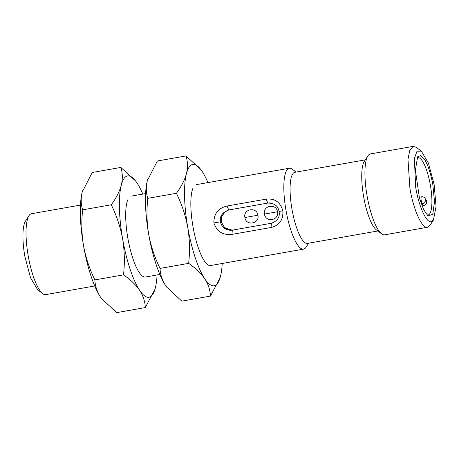<?xml version="1.0" encoding="UTF-8"?>
<svg xmlns="http://www.w3.org/2000/svg" width="459" height="459" viewBox="0 0 459 459"><rect width="100%" height="100%" fill="white"/><g stroke="black" fill="none" stroke-linecap="round" stroke-linejoin="round"><path stroke-width="0.69" d="M432.866 184.839C430.881 173.95 428.19 165.567 424.793 159.686L420.84 155.503L417.621 156.812L415.378 170.209L419.446 198.053L423.605 209.574L428.058 215.942L432.768 214.25L434.501 201.811L432.866 184.839M426.939 214.892A29.089 7.482 80 0 0 428.04 215.001A29.089 7.482 80 0 0 431.919 201.111A29.089 7.482 80 0 0 430.387 185.258A29.089 7.482 80 0 0 422.848 161.763A29.089 7.482 80 0 0 417.931 157.707A29.089 7.482 80 0 0 416.933 158.183M228.708 209.987L224.692 212.133L221.691 216.86L221.622 222.512L224.388 227.331L229.293 229.988L232.145 230.16M231.956 234.388C222.885 235.375 216.86 231.56 213.888 222.948C213.774 213.837 218.145 208.202 227.01 206.039L266.094 199.143C274.74 198.219 280.323 202.098 282.836 210.779C283.41 219.821 279.479 225.392 271.045 227.492L231.956 234.388L232.311 230.143L224.904 228.02L221.054 221.737L221.737 216.057L225.805 211.278M267.878 203.079C274.413 203.09 278.143 205.89 279.055 211.484C280.093 217.05 277.54 220.974 271.395 223.258L232.311 230.143C229.431 230.51 226.901 229.948 224.721 228.45C222.363 226.66 220.934 224.451 220.429 221.829C219.568 216.241 222.351 212.287 228.783 209.975L268.131 203.021M277.466 211.777C279.204 220.504 265.75 222.862 264.436 214.078C262.525 205.437 276.347 203.01 277.466 211.777L264.436 214.078M244.894 217.526C242.983 208.891 256.805 206.458 257.924 215.225C259.834 223.86 246.007 226.293 244.894 217.526L257.924 215.225M271.045 227.492L271.384 223.235L272.784 222.919M269.565 202.901L268.159 203.027M31.573 213.71A41.069 10.563 80 0 0 31.499 213.722A41.069 10.563 80 0 0 28.992 215.673A41.069 10.563 80 0 0 28.183 255.709A41.069 10.563 80 0 0 42.75 293.645A41.069 10.563 80 0 0 45.699 294.626A41.069 10.563 80 0 0 45.774 294.615A41.069 10.563 80 0 0 45.848 294.598M28.992 215.673L25.555 220.968A36.278 9.329 80 0 0 24.843 256.334L30.546 277.804L37.707 289.841L42.75 293.645M308.666 243.19L306.078 247.183A41.069 10.563 -100 0 1 303.571 249.128A41.069 10.563 -100 0 1 303.497 249.139A41.069 10.563 -100 0 1 285.98 210.228A41.069 10.563 -100 0 1 289.296 168.235A41.069 10.563 -100 0 1 292.32 169.205L296.118 172.073M377.849 230.98L307.432 243.408A36.106 9.283 -100 0 1 307.364 243.419A36.106 9.283 -100 0 1 291.97 209.206A36.106 9.283 -100 0 1 294.885 172.291A36.106 9.283 -100 0 1 294.948 172.28M384.745 234.801A41.069 10.563 -100 0 1 384.671 234.819A41.069 10.563 -100 0 1 384.596 234.83A41.069 10.563 -100 0 1 381.647 233.849L376.426 229.913A36.106 9.283 -100 0 1 363.626 196.561A36.106 9.283 -100 0 1 364.331 161.361L367.889 155.876A41.069 10.563 -100 0 1 370.396 153.926A41.069 10.563 -100 0 1 370.476 153.914M381.647 233.849A41.069 10.563 -100 0 1 367.085 195.913A41.069 10.563 -100 0 1 367.889 155.876M430.008 225.312L427.427 227.274C421.936 228.651 413.542 209.998 409.916 188.356L407.976 159.405L409.807 150.122L413.226 146.369L416.256 147.345L421.293 151.143L428.454 163.18L434.157 184.65L436.05 206.47L433.445 220.016L431.162 221.749C426.313 222.965 418.901 206.487 415.693 187.375L414.357 158.487L417.007 151.229L421.293 151.143M426.704 202.035L426.354 200.514L425.114 198.46L425.447 200.239L426.704 202.035M422.022 205.907L423.393 205.666C425.35 205.133 426.457 204.014 426.709 202.321M192.889 188.374A41.069 10.563 80 0 0 192.992 226.631A41.069 10.563 80 0 0 206.091 263.196A41.069 10.563 80 0 0 210.652 265.52M220.091 277.81L210.434 296.089C210.233 290.151 208.346 284.391 204.777 278.802C200.922 273.248 195.545 268.102 188.643 263.363L160.036 268.412C160.231 274.333 162.119 280.093 165.693 285.699A61.604 15.841 80 0 0 166.669 287.093A61.604 15.841 80 0 0 166.795 287.265M166.669 287.093L181.827 301.138L210.434 296.089M166.72 287.162L165.693 285.699A61.604 15.841 80 0 1 148.682 234.302C150.931 246.282 154.717 257.654 160.036 268.412M147.804 198.34C146.014 192.832 145.859 186.916 147.35 180.588A61.604 15.841 80 0 0 148.682 234.302C146.742 222.408 146.45 210.423 147.804 198.34L176.417 193.291C181.781 204.192 185.568 215.564 187.765 227.406C189.71 239.443 190.003 251.429 188.643 263.363M176.417 193.291C181.334 186.601 184.673 180.066 186.434 173.691C187.92 167.351 187.771 161.43 185.975 155.94L200.841 169.583M147.712 179.262A61.604 15.841 80 0 0 147.672 179.412A61.604 15.841 80 0 0 147.35 180.588L157.362 160.989L185.975 155.94M222.208 263.483A61.604 15.841 -100 0 1 220.452 276.49A61.604 15.841 -100 0 1 220.131 277.661A61.604 15.841 -100 0 1 204.777 278.802A61.604 15.841 80 0 1 187.765 227.406A61.604 15.841 -100 0 1 186.434 173.691A61.604 15.841 -100 0 1 201.134 169.979A61.604 15.841 -100 0 1 202.109 171.379A61.604 15.841 -100 0 1 207.933 182.596M127.751 199.872A41.069 10.563 80 0 0 127.849 238.123A41.069 10.563 80 0 0 140.953 274.694A41.069 10.563 80 0 0 145.514 277.012M154.947 289.302L145.296 307.582C145.09 301.649 143.208 295.883 139.634 290.295C135.778 284.741 130.402 279.594 123.505 274.861L94.893 279.904C95.093 285.825 96.975 291.591 100.55 297.191A61.604 15.841 80 0 0 101.525 298.591A61.604 15.841 80 0 0 101.657 298.757M101.525 298.591L116.684 312.631L145.296 307.582M101.577 298.654L100.55 297.191A61.604 15.841 80 0 1 83.544 245.794C85.793 257.78 89.574 269.146 94.893 279.904M82.66 209.832C80.87 204.33 80.715 198.408 82.207 192.08A61.604 15.841 80 0 0 83.544 245.794C81.599 233.906 81.306 221.915 82.66 209.832L111.273 204.783C116.638 215.684 120.424 227.056 122.628 238.898C124.567 250.935 124.859 262.921 123.505 274.861M111.273 204.783C116.19 198.093 119.529 191.564 121.291 185.184C122.782 178.844 122.628 172.923 120.837 167.432L135.698 181.081M82.574 190.76A61.604 15.841 80 0 0 82.528 190.91A61.604 15.841 80 0 0 82.207 192.08L92.225 172.481L120.837 167.432M157.064 274.975A61.604 15.841 -100 0 1 155.314 287.982A61.604 15.841 -100 0 1 154.993 289.159A61.604 15.841 -100 0 1 139.634 290.295A61.604 15.841 80 0 1 122.628 238.898A61.604 15.841 -100 0 1 121.291 185.184A61.604 15.841 -100 0 1 135.99 181.471A61.604 15.841 -100 0 1 136.966 182.871A61.604 15.841 -100 0 1 142.795 194.088M425.441 199.659L426.704 201.742M425.447 200.239A3.425 2.754 148.8 0 1 422.205 203.704L423.393 205.666M419.222 197.221L421.534 196.813A3.764 0.97 -100 0 0 421.087 199.613A3.764 0.97 -100 0 0 422.205 203.704L421.27 203.871M282.836 210.779L279.055 211.484M220.429 221.829L213.888 222.948M228.789 209.993L227.01 206.039M266.094 199.143L267.872 203.096M229.293 229.988L230.2 230.137M303.571 249.128L210.578 265.537M159.87 274.482L145.44 277.029M94.726 285.974L45.774 294.615M294.885 172.291L365.301 159.864M413.226 146.369L370.396 153.926M427.501 227.262L384.671 234.819M433.445 220.016L430.014 225.312M425.114 198.46C424.214 197.158 423.02 196.607 421.534 196.813M289.296 168.235L196.309 184.644M145.595 193.595L131.165 196.136M80.451 205.087L31.499 213.722"/></g></svg>
